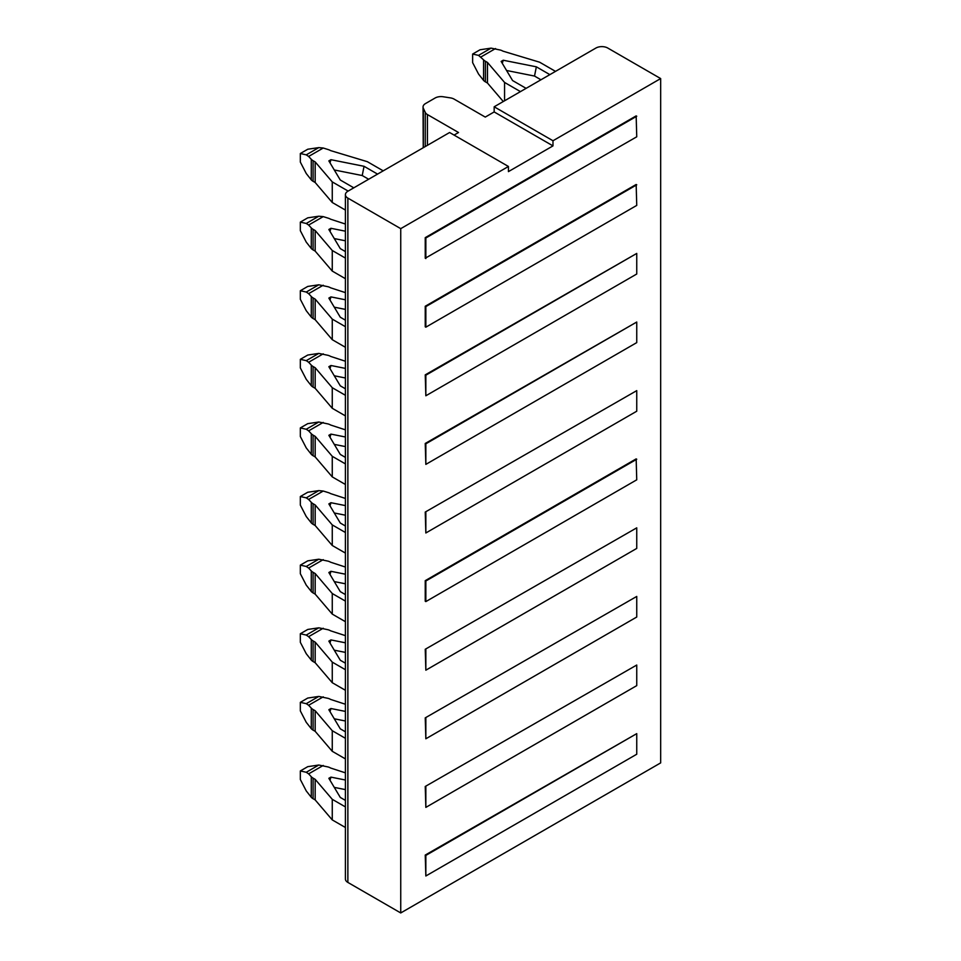 <?xml version="1.0" encoding="UTF-8"?>
<svg xmlns="http://www.w3.org/2000/svg" width="961" height="961" viewBox="0 0 961 961"><rect width="100%" height="100%" fill="white"/><g stroke="black" fill="none" stroke-linecap="round" stroke-linejoin="round"><path stroke-width="1.44" d="M345.407 251.578L340.29 248.623L328.854 229.499L330.932 228.298L345.407 231.181M345.407 278.678L332.266 271.086L315.184 251.109L313.106 249.908A10.499 6.066 0 0 1 311.28 248.491L311.28 227.913L308.625 225.054L323.232 216.621L328.169 218.159A10.499 6.066 0 0 1 330.632 219.216L345.407 224.033M311.28 227.913A10.499 6.066 0 0 0 313.106 229.331L313.106 249.908M345.407 258.089L332.266 250.509L315.184 230.532L313.106 229.331M311.28 248.491L306.259 242.124L300.337 230.7L300.337 222.123L307.76 217.835L318.8 216.213L323.232 216.621M345.407 240.791L334.272 238.568M315.184 230.532L315.184 251.109M330.019 231.445L330.932 228.298M332.266 250.509L332.266 271.086M300.337 222.123L306.259 223.457L308.625 225.054M636.158 458.89L425.242 580.66L425.242 601.238L425.843 601.586L636.747 479.815L636.158 458.89M425.242 649.264L425.843 670.189L636.747 548.419L636.747 527.841L425.242 649.264L636.747 527.841M425.242 717.867L425.843 738.781L636.747 617.022L636.747 596.433L425.242 717.867L636.747 596.433M425.242 443.453L425.843 464.379L636.747 342.609L636.747 322.031L425.242 443.453L425.843 443.802L636.747 322.031M425.242 512.057L425.843 532.983L636.747 411.212L636.747 390.634L425.242 512.057L636.747 390.634M508.429 166.469L400.737 228.646L400.737 912.95L660.663 762.89L660.663 78.574L552.983 140.75L552.983 145.892L508.429 171.623L508.429 166.469L449.604 132.51L347.87 191.251A8.397 4.853 0 0 0 345.407 194.687A8.397 4.853 0 0 0 347.87 198.11L400.737 228.646M425.242 786.47L425.843 807.384L636.747 685.625L636.747 665.036L425.242 786.47L636.747 665.036M425.242 374.85L425.843 395.776L636.747 274.005L636.747 253.428L425.242 374.85L425.843 375.198L636.747 253.428M425.242 855.062L425.843 875.988L636.747 754.229L636.747 733.639L425.242 855.062L425.843 855.41L636.747 733.639M636.158 115.885L425.242 237.643L425.242 258.233L636.747 136.798L636.158 115.885M636.158 184.488L425.242 306.247L425.242 326.824L425.843 327.172L636.747 205.402L636.158 184.488M660.663 78.574L607.784 48.05A8.397 4.853 0 0 0 595.904 48.05L494.17 106.791L494.17 111.932L485.257 117.086L454.169 99.139A8.397 4.853 0 0 0 450.397 97.878L443.201 96.761A8.397 4.853 0 0 0 435.093 98.022L425.507 103.56A8.397 4.853 0 0 0 423.044 106.983A8.397 4.853 0 0 0 423.333 108.245L425.255 112.389A8.397 4.853 0 0 0 427.429 114.563L458.517 132.51L454.06 135.093M345.407 525.991L340.29 523.036L328.854 503.912L330.932 502.711L345.407 505.594M345.407 553.08L332.266 545.5L315.184 525.523L313.106 524.322A10.499 6.066 0 0 1 311.28 522.892L311.28 502.315L308.625 499.468L323.232 491.035L328.169 492.561A10.499 6.066 0 0 1 330.632 493.618L345.407 498.435M311.28 502.315A10.499 6.066 0 0 0 313.106 503.744L313.106 524.322M345.407 532.502L332.266 524.922L315.184 504.945L313.106 503.744M311.28 522.892L306.259 516.538L300.337 505.114L300.337 496.537L307.76 492.248L318.8 490.615L323.232 491.035M345.407 515.192L334.272 512.982M315.184 504.945L315.184 525.523M330.019 505.858L330.932 502.711M332.266 524.922L332.266 545.5M300.337 496.537L306.259 497.858L308.625 499.468M353.804 187.827L340.29 180.019L328.854 160.895L330.932 159.694L364.051 166.301L377.565 174.109M345.407 210.075L332.266 202.495L315.184 182.506L313.106 181.305A10.499 6.066 0 0 1 311.28 179.887L311.28 159.31L308.625 156.451L323.232 148.018L328.169 149.556A10.499 6.066 0 0 1 330.632 150.613L367.318 161.676L383.211 170.842M311.28 159.31A10.499 6.066 0 0 0 313.106 160.727L313.106 181.305M348.158 191.083L332.266 181.905L315.184 161.929L313.106 160.727M311.28 179.887L306.259 173.521L300.337 162.097L300.337 153.52L307.76 149.231L318.8 147.61L323.232 148.018M368.652 179.251L362.225 175.539L364.051 166.301M362.225 175.539L334.272 169.965M315.184 161.929L315.184 182.506M330.019 162.841L330.932 159.694M332.266 181.905L332.266 202.495M300.337 153.52L306.259 154.853L308.625 156.451M423.044 106.983L423.248 147.73M347.87 198.11L347.87 882.426A8.397 4.853 180 0 1 345.407 878.991L345.407 194.687M347.87 882.426L400.737 912.95M494.17 106.791L552.983 140.75M494.17 111.932L552.983 145.892M425.843 512.393L425.843 532.983M345.407 463.899L332.266 456.319L315.184 436.342L315.184 456.919L313.106 455.718A10.499 6.066 0 0 1 311.28 454.301L306.259 447.934L300.337 436.51L300.337 427.933L307.76 423.645L318.8 422.011L328.169 423.957A10.499 6.066 0 0 1 330.632 425.014L345.407 429.831M300.337 427.933L306.259 429.255L308.625 430.864L323.232 422.432M330.019 437.255L330.932 434.108L345.407 436.991M345.407 457.388L340.29 454.433L328.854 435.309L330.932 434.108M311.28 454.301L311.28 433.711L308.625 430.864M311.28 433.711A10.499 6.066 0 0 0 313.106 435.141L313.106 455.718M315.184 436.342L313.106 435.141M332.266 456.319L332.266 476.896L315.184 456.919M345.407 484.476L332.266 476.896M345.407 446.589L334.272 444.378M425.843 786.807L425.843 807.384M345.407 738.312L332.266 730.72L315.184 710.744L315.184 731.321L313.106 730.132A10.499 6.066 0 0 1 311.28 728.702L306.259 722.336L300.337 710.924L300.337 702.347L307.76 698.058L318.8 696.425L328.169 698.371A10.499 6.066 0 0 1 330.632 699.428L345.407 704.245M300.337 702.347L306.259 703.668L308.625 705.266L323.232 696.845M330.019 711.657L330.932 708.521L345.407 711.404M345.407 731.789L340.29 728.834L328.854 709.723L330.932 708.521M311.28 728.702L311.28 708.125L308.625 705.266M311.28 708.125A10.499 6.066 0 0 0 313.106 709.542L313.106 730.132M315.184 710.744L313.106 709.542M332.266 730.72L332.266 751.31L315.184 731.321M345.407 758.89L332.266 751.31M345.407 721.002L334.272 718.78M425.843 443.802L425.843 464.379M345.407 395.295L332.266 387.715L315.184 367.739L315.184 388.316L313.106 387.115A10.499 6.066 0 0 1 311.28 385.697L306.259 379.331L300.337 367.907L300.337 359.33L307.76 355.041L318.8 353.408L328.169 355.354A10.499 6.066 0 0 1 330.632 356.411L345.407 361.228M300.337 359.33L306.259 360.651L308.625 362.261L323.232 353.828M330.019 368.652L330.932 365.504L345.407 368.387M345.407 388.785L340.29 385.829L328.854 366.706L330.932 365.504M311.28 385.697L311.28 365.108L308.625 362.261M311.28 365.108A10.499 6.066 0 0 0 313.106 366.537L313.106 387.115M315.184 367.739L313.106 366.537M332.266 387.715L332.266 408.293L315.184 388.316M345.407 415.885L332.266 408.293M345.407 377.985L334.272 375.775M425.843 375.198L425.843 395.776M345.407 326.692L332.266 319.112L315.184 299.135L315.184 319.713L313.106 318.511A10.499 6.066 0 0 1 311.28 317.094L306.259 310.727L300.337 299.303L300.337 290.727L307.76 286.438L318.8 284.804L328.169 286.762A10.499 6.066 0 0 1 330.632 287.819L345.407 292.624M300.337 290.727L306.259 292.048L308.625 293.658L323.232 285.225M330.019 300.048L330.932 296.901L345.407 299.784M345.407 320.181L340.29 317.226L328.854 298.102L330.932 296.901M311.28 317.094L311.28 296.505L308.625 293.658M311.28 296.505A10.499 6.066 0 0 0 313.106 297.934L313.106 318.511M315.184 299.135L313.106 297.934M332.266 319.112L332.266 339.689L315.184 319.713M345.407 347.281L332.266 339.689M345.407 309.394L334.272 307.172M425.843 718.203L425.843 738.781M345.407 669.709L332.266 662.129L315.184 642.14L315.184 662.73L313.106 661.528A10.499 6.066 0 0 1 311.28 660.099L306.259 653.732L300.337 642.32L300.337 633.743L307.76 629.455L318.8 627.821L328.169 629.767A10.499 6.066 0 0 1 330.632 630.824L345.407 635.641M300.337 633.743L306.259 635.065L308.625 636.675L323.232 628.242M330.019 643.053L330.932 639.918L345.407 642.801M345.407 663.186L340.29 660.243L328.854 641.119L330.932 639.918M311.28 660.099L311.28 639.521L308.625 636.675M311.28 639.521A10.499 6.066 0 0 0 313.106 640.939L313.106 661.528M315.184 642.14L313.106 640.939M332.266 662.129L332.266 682.706L315.184 662.73M345.407 690.286L332.266 682.706M345.407 652.399L334.272 650.177M425.843 855.41L425.843 875.988M345.407 806.916L332.266 799.324L315.184 779.347L315.184 799.924L313.106 798.723A10.499 6.066 0 0 1 311.28 797.306L306.259 790.939L300.337 779.515L300.337 770.95L307.76 766.662L318.8 765.028L328.169 766.974A10.499 6.066 0 0 1 330.632 768.031L345.407 772.848M300.337 770.95L306.259 772.272L308.625 773.869L323.232 765.449M330.019 780.26L330.932 777.125L345.407 780.008M345.407 800.393L340.29 797.438L328.854 778.314L330.932 777.125M311.28 797.306L311.28 776.728L308.625 773.869M311.28 776.728A10.499 6.066 0 0 0 313.106 778.146L313.106 798.723M315.184 779.347L313.106 778.146M332.266 799.324L332.266 819.913L315.184 799.924M345.407 827.493L332.266 819.913M345.407 789.606L334.272 787.383M425.843 649.6L425.843 670.189M345.407 601.105L332.266 593.526L315.184 573.537L315.184 594.126L313.106 592.925A10.499 6.066 0 0 1 311.28 591.495L306.259 585.141L300.337 573.717L300.337 565.14L307.76 560.852L318.8 559.218L328.169 561.164A10.499 6.066 0 0 1 330.632 562.221L345.407 567.038M300.337 565.14L306.259 566.461L308.625 568.071L323.232 559.638M330.019 574.462L330.932 571.314L345.407 574.197M345.407 594.583L340.29 591.64L328.854 572.516L330.932 571.314M311.28 591.495L311.28 570.918L308.625 568.071M311.28 570.918A10.499 6.066 0 0 0 313.106 572.336L313.106 592.925M315.184 573.537L313.106 572.336M332.266 593.526L332.266 614.103L315.184 594.126M345.407 621.683L332.266 614.103M345.407 583.795L334.272 581.585M425.843 258.569L425.843 237.992L636.747 116.221M425.843 237.992L425.242 237.643M472.632 62.633L478.542 74.045L483.575 80.412L483.575 59.834L478.542 55.378L472.632 54.056L472.632 62.633M555.506 71.378L539.614 62.201L502.927 51.137A10.499 6.066 180 0 0 500.465 50.08L491.095 48.134L480.056 49.768L472.632 54.056M502.303 63.366L503.228 60.231L501.149 61.432L512.585 80.556L526.099 88.352M485.401 61.252L485.401 81.841L487.479 83.042L487.479 62.453L485.401 61.252A10.499 6.066 180 0 1 483.575 59.834M485.401 81.841A10.499 6.066 180 0 1 483.575 80.412M487.479 83.042L503.288 101.53M487.479 62.453L504.561 82.442L504.561 100.785M504.561 82.442L520.454 91.607M506.567 70.489L534.52 76.063L536.346 66.826L503.228 60.231M534.52 76.063L540.947 79.775M549.86 74.634L536.346 66.826M425.843 601.586L425.843 580.997L636.747 459.238M425.843 580.997L425.242 580.66M425.843 327.172L425.843 306.595L636.747 184.824M425.843 306.595L425.242 306.247M306.259 223.457L318.8 216.213M306.259 497.858L318.8 490.615M306.259 154.853L318.8 147.61M423.333 108.245L423.333 147.682M425.255 112.389L425.255 146.577M427.429 114.563L427.429 145.315M306.259 429.255L318.8 422.011M306.259 703.668L318.8 696.425M306.259 360.651L318.8 353.408M306.259 292.048L318.8 284.804M306.259 635.065L318.8 627.821M306.259 772.272L318.8 765.028M306.259 566.461L318.8 559.218M491.095 48.134L478.542 55.378M495.528 48.555L480.92 56.987"/></g></svg>
